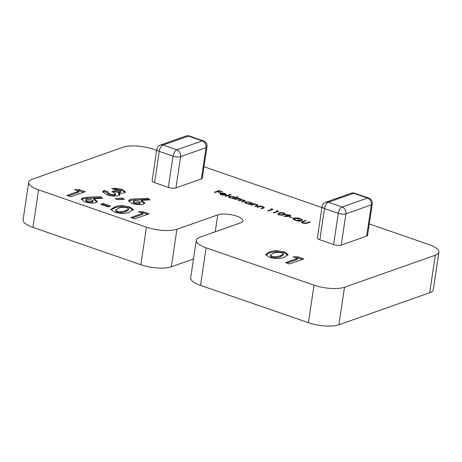 <?xml version="1.0" encoding="UTF-8"?>
<svg xmlns="http://www.w3.org/2000/svg" width="462" height="462" viewBox="0 0 462 462"><rect width="100%" height="100%" fill="white"/><g stroke="black" fill="none" stroke-linecap="round" stroke-linejoin="round"><path stroke-width="0.69" d="M293.231 219.057L293.959 218.18C295.755 217.7 297.903 217.856 300.404 218.642L302.737 220.108L301.825 220.039L299.89 218.809L294.635 218.399L294.069 218.884L296.032 220.316L300.41 220.796L297.978 219.958L298.475 219.785L301.559 220.848C299.919 221.356 297.898 221.229 295.484 220.472L293.203 218.803M288.178 216.43L283.772 216.418L287.468 216.164L286.665 215.91C285.377 215.419 285.112 214.997 285.857 214.639L289.645 214.922L290.875 215.841L288.178 216.43M285.424 214.986L285.857 214.639L285.73 215.465M276.524 210.811L278.794 211.25L273.989 212.947L273.337 212.722L277.645 211.198L276.524 210.811M263.294 208.102L263.375 207.559L262.693 206.843L259.95 206.543L257.64 207.288L256.982 207.063L260.493 205.827L261.151 206.052L260.516 206.271L263.236 206.728L264.304 207.513L261.654 208.68L261.001 208.454L263.496 207.398L263.34 208.437M252.177 202.945L252.835 203.176L249.324 204.412L248.666 204.187L249.278 203.973L246.431 203.453L244.929 202.304L245.484 201.848L250.086 202.183L251.53 203.176L252.177 202.945L252.108 203.43M237.243 196.789L237.901 197.014L232.969 198.752L232.317 198.527L232.923 198.314L230.082 197.8L228.575 196.645L229.129 196.194L233.737 196.523L235.146 197.528L237.243 196.789L237.173 197.274M226.455 194.733L225.849 195.131L221.084 193.48C220.391 193.792 220.611 194.173 221.737 194.606L224.815 195.299L221.385 194.791L219.947 193.705L220.513 193.226L222.297 193.024L225.034 193.514L226.495 194.618M221.084 193.48L220.524 194.86M293.058 256.826L297.805 256.785L303.869 258.887L289.455 263.969L285.533 262.612L297.54 258.373L293.058 256.826M138.334 211.746L143.076 211.712L149.145 213.808L134.731 218.89L130.804 217.533L142.816 213.3L138.334 211.746M100.676 204.268L103.078 203.419L110.643 206.04L108.241 206.889L100.676 204.268M74.422 189.634L79.169 189.599L85.233 191.695L70.819 196.777L66.898 195.42L78.91 191.187L74.422 189.634M175.964 187.913A5.556 1.75 -171.5 0 1 168.347 187.387L173.019 156.11L159.251 151.34A5.556 2.691 109.1 0 1 163.057 145.062A5.556 4.533 -109.4 0 0 160.43 145.039L185.851 136.071A5.556 4.533 70.6 0 1 188.479 136.099A5.556 2.691 109.1 0 1 189.512 136.065L203.286 140.829A5.556 2.691 109.1 0 0 202.252 140.864L188.479 136.099L163.057 145.062L176.825 149.827L202.252 140.864A5.556 4.533 -109.4 0 1 206.064 147.667A5.556 1.75 8.5 0 0 206.964 146.899L202.287 178.176A5.556 1.75 -171.5 0 1 201.386 178.944L206.064 147.667L180.636 156.63L175.964 187.913L201.386 178.944M160.43 145.039A5.556 5.556 0 0 0 156.78 149.457A5.556 1.75 8.5 0 0 159.251 151.34L154.574 182.623L168.347 187.387M154.574 182.623A5.556 1.75 -171.5 0 1 152.108 180.734L156.78 149.457M115.385 198.637L122.563 198.019L124.411 199.324L116.724 199.538L115.385 198.637M176.929 229.262L171.321 266.799A22.216 6.994 -171.5 0 1 140.852 264.714L146.46 227.177A22.216 6.994 8.5 0 0 176.929 229.262L217.787 214.859A13.883 4.372 -171.5 0 1 233.524 215.205A13.883 4.372 -171.5 0 1 242.995 220.882A13.883 4.372 -171.5 0 1 240.742 222.8L199.884 237.208A22.216 6.994 8.5 0 0 196.275 240.275A22.216 6.994 8.5 0 0 206.139 247.828L200.531 285.366A22.216 6.994 -171.5 0 1 190.667 277.812L196.275 240.275M429.683 292.764L435.291 255.226A22.216 6.994 8.5 0 0 438.9 252.154L433.292 289.691A22.216 6.994 -171.5 0 1 429.683 292.764L338.883 324.78A22.216 6.994 -171.5 0 1 308.414 322.695L314.027 285.158L206.139 247.828M314.027 285.158A22.216 6.994 8.5 0 0 344.496 287.243L338.883 324.78M435.291 255.226L344.496 287.243M438.9 252.154A22.216 6.994 8.5 0 0 429.036 244.6L369.271 223.926M140.852 264.714L32.964 227.391A22.216 6.994 -171.5 0 1 23.1 219.837L28.708 182.299A22.216 6.994 8.5 0 1 32.317 179.227L123.117 147.211A22.216 6.994 8.5 0 1 153.586 149.295L156.647 150.358M203.996 166.742L321.916 207.542M28.708 182.299A22.216 6.994 8.5 0 0 38.577 189.853L32.964 227.391M146.46 227.177L38.577 189.853M119.514 190.304L115.662 189.876L111.74 188.519L115.956 188.201L122.13 189.403L125.531 191.955L124.451 192.85C122.99 193.301 121.009 193.318 118.509 192.902L120.097 194.612L118.867 195.599C115.413 196.471 111.33 196.142 106.618 194.623L102.639 191.724L104.152 190.413L108.073 191.77L107.49 192.4L109.419 193.786C111.556 194.473 113.404 194.623 114.969 194.236L115.529 193.769L111.971 191.568L114.374 190.725L120.363 191.551L120.784 191.21L120.207 192.59L120.363 191.551C121.102 191.199 120.819 190.783 119.514 190.304M135.02 198.891L147.765 198.273L150.081 199.884L141.332 200.306L144.825 203.037L143.353 204.198C140.281 205.036 136.556 204.793 132.178 203.465L128.586 200.652L129.92 199.538L135.02 198.891L134.864 199.93L147.609 199.318L147.765 198.273M341.233 245.097A5.556 1.75 -171.5 0 1 333.616 244.571L338.294 213.294L324.52 208.524A5.556 2.691 109.1 0 1 328.326 202.246A5.556 4.533 -109.4 0 0 325.698 202.223L351.12 193.255A5.556 4.533 70.6 0 1 353.748 193.283A5.556 2.691 109.1 0 1 354.787 193.249L368.561 198.013A5.556 2.691 109.1 0 0 367.521 198.048L353.748 193.283L328.326 202.246L342.099 207.011L367.521 198.048A5.556 4.533 -109.4 0 1 371.332 204.851A5.556 1.75 8.5 0 0 372.233 204.083L367.561 235.36A5.556 1.75 -171.5 0 1 366.661 236.128L371.332 204.851L345.911 213.814L341.233 245.097L366.661 236.128M325.698 202.223A5.556 5.556 0 0 0 322.054 206.641A5.556 1.75 8.5 0 0 324.52 208.524L319.843 239.807L333.616 244.571M319.843 239.807A5.556 1.75 -171.5 0 1 317.377 237.918L322.054 206.641M87.624 197.291L100.37 196.679L102.685 198.285L93.936 198.712L97.43 201.438L95.957 202.604C92.891 203.442 89.16 203.193 84.783 201.871L81.191 199.053L82.525 197.938L87.624 197.291L87.468 198.337L100.214 197.719L100.37 196.679M122.159 205.584L129.683 206.82L133.408 209.598L129.597 212.087C126.109 213.796 121.125 213.837 114.645 212.202L110.892 209.425L114.605 206.993C116.464 206.214 118.982 205.74 122.159 205.584L122.003 206.63L129.527 207.86L129.683 206.82M276.882 250.664L284.413 251.894L288.132 254.678L284.321 257.161C280.832 258.876 275.849 258.916 269.369 257.282L265.615 254.498L269.329 252.073C271.194 251.288 273.712 250.82 276.882 250.664L276.726 251.703L284.257 252.939L284.413 251.894M214.281 192.29L219.086 190.592L222.638 191.822L219.248 190.997L217.769 191.516L220.669 192.515L220.178 192.689L217.279 191.69L214.94 192.515L214.281 192.29M225.404 196.136L230.33 194.398L230.983 194.623L226.057 196.362L225.404 196.136M234.465 199.272L237.976 198.031L238.629 198.262L238.022 198.475L240.529 198.874L241.378 199.757L244.179 200.138L245.126 200.837L242.406 202.021L241.753 201.796L244.334 200.745L243.63 200.248L238.109 200.531L240.667 199.48L239.986 198.983L234.465 199.272M241.482 199.567L241.343 199.971M257.126 205.965L257.207 205.428L256.526 204.706L253.782 204.412L251.472 205.157L250.82 204.932L254.331 203.69L254.984 203.915L254.348 204.14L257.068 204.597L258.137 205.382L255.486 206.543L254.833 206.318L257.334 205.261L257.178 206.306M270.917 208.87L273.186 209.315L268.382 211.007L267.729 210.782L272.043 209.263L270.917 208.87M279.013 214.772L277.858 213.854L279.1 213.04C280.249 212.48 281.901 212.468 284.061 212.988L285.245 213.935L284.049 214.749C282.865 215.298 281.185 215.304 279.013 214.772M289.512 217.198L292.81 217.995L289.512 217.198M302.679 221.974C302.281 222.245 302.541 222.551 303.453 222.88L305.832 223.14L309.534 221.887L310.187 222.112L307.288 223.14C306.266 223.596 304.833 223.573 302.997 223.071C301.882 222.684 301.461 222.303 301.732 221.922L305.515 220.501L306.173 220.726L302.679 221.974L302.31 223.238M308.414 322.695L200.531 285.366M171.321 266.799L193.48 258.986M113.819 189.241L115.8 189.247L115.956 188.201M115.8 189.247L121.974 190.448L122.13 189.403M121.974 190.448L125.248 192.423M119.814 195.097L118.353 193.942L118.509 192.902M102.726 192.261L103.996 191.453L104.152 190.413M103.996 191.453L107.45 192.648M107.49 192.4L107.334 193.439L109.263 194.825L109.419 193.786M109.263 194.825C111.4 195.518 113.248 195.669 114.813 195.276L114.969 194.236M114.813 195.276L115.373 194.814L115.529 193.769M113.317 192.082L114.218 191.765L114.374 190.725M114.218 191.765L120.207 192.59M116.892 199.532L122.407 199.064L122.563 198.019M122.407 199.064L122.84 199.37M147.609 199.318L148.533 199.959M144.571 203.505L141.176 201.351L141.332 200.306M128.673 201.218L129.764 200.577L129.92 199.538M129.764 200.577L134.864 199.93M133.299 201.392L133.143 202.431L134.534 203.569L139.42 203.834L140.096 203.292L140.252 202.252L138.739 201.091L133.974 200.849L133.299 201.392L134.69 202.529L139.576 202.789L140.252 202.252M139.42 203.834L139.576 202.789M134.534 203.569L134.69 202.529M77.368 190.656L79.014 190.639L79.169 189.599M79.014 190.639L83.662 192.25M68.307 195.911L78.754 192.227L78.91 191.187M100.214 197.719L101.138 198.36M97.176 201.911L93.78 199.751L93.936 198.712M81.277 199.619L82.369 198.983L82.525 197.938M82.369 198.983L87.468 198.337M85.903 199.792L85.747 200.831L87.139 201.975L92.025 202.235L92.7 201.698L92.856 200.652L91.343 199.492L86.579 199.255L85.903 199.792L87.295 200.93L92.181 201.189L92.856 200.652M92.025 202.235L92.181 201.189M87.139 201.975L87.295 200.93M102.085 204.758L102.922 204.464L103.078 203.419M102.922 204.464L109.072 206.595M129.527 207.86L133.183 210.123M110.955 209.944L114.449 208.039L114.605 206.993M114.449 208.039C116.314 207.253 118.826 206.785 122.003 206.63M115.714 210.008L115.558 211.053L117.059 212.324L120.449 212.803L125.52 211.769L128.471 210.037L128.627 208.997L127.194 207.767C123.285 207.057 120.386 207.253 118.503 208.362L115.714 210.008L117.215 211.284L120.605 211.763L125.676 210.73L128.627 208.997M125.52 211.769L125.676 210.73M120.449 212.803L120.605 211.763M117.059 212.324L117.215 211.284M141.28 212.768L142.92 212.751L143.076 211.712M142.92 212.751L147.574 214.362M132.219 218.024L142.66 214.339L142.816 213.3M284.257 252.939L287.913 255.203M265.679 255.018L269.173 253.112L269.329 252.073M269.173 253.112C271.038 252.333 273.556 251.859 276.726 251.703M270.437 255.088L270.282 256.133L271.783 257.403L275.173 257.883L280.243 256.849L283.194 255.116L283.35 254.071L281.918 252.841C278.008 252.131 275.109 252.333 273.227 253.436L270.437 255.088L271.939 256.358L275.329 256.843L280.399 255.804L283.35 254.071M280.243 256.849L280.399 255.804M275.173 257.883L275.329 256.843M271.783 257.403L271.939 256.358M296.003 257.842L297.649 257.831L297.805 256.785M297.649 257.831L302.298 259.442M286.942 263.103L297.389 259.419L297.54 258.373M219.017 191.077L219.086 190.592M217.723 191.845L217.769 191.516M220.305 194.288L220.513 193.226M224.994 193.815L225.034 193.514M221.541 193.636L225.803 194.502L225.647 195.547M225.583 195.039L225.629 194.75C226.01 194.415 225.681 194.057 224.636 193.676L221.587 193.353M230.261 194.877L230.33 194.398M232.865 198.718L232.923 198.314M228.944 197.245L229.129 196.194M228.973 197.234L229.325 197.135M233.691 196.824L233.737 196.523M235.077 198.013L235.146 197.528M233.991 198.394L234.494 197.563L234.338 198.602M230.492 197.927L234.067 197.909C234.806 197.569 234.557 197.153 233.31 196.679L229.781 196.419L229.227 197.817M229.781 196.419C229.071 196.766 229.325 197.182 230.532 197.655M237.878 198.695L237.976 198.031M240.477 199.214L240.529 198.874M244.127 200.473L244.179 200.138M249.214 204.377L249.278 203.973M245.299 202.905L245.484 201.848M245.328 202.893L245.674 202.795M250.04 202.483L250.086 202.183M250.791 203.592L251.085 203.788M251.455 203.661L251.53 203.176M250.346 204.054L250.849 203.222L250.693 204.262M246.847 203.586L250.416 203.569C251.161 203.222 250.906 202.812 249.665 202.333L246.131 202.079L245.576 203.471M246.131 202.079C245.42 202.425 245.674 202.835 246.887 203.309M254.227 204.371L254.331 203.69M257.022 204.92L257.068 204.597M260.395 206.502L260.493 205.827M263.19 207.051L263.236 206.728M271.789 209.176L271.841 208.847M271.968 209.742L272.043 209.263M277.396 211.111L277.448 210.787M277.575 211.683L277.645 211.198M278.205 214.391L278.655 214.189M279.019 213.583L279.1 213.04M284.009 213.352L284.061 212.988M284.355 214.212L284.765 214.443M283.593 213.173L279.753 213.265L278.696 213.929L279.527 214.605L281.912 214.853L284.413 213.837L283.593 213.173M283.333 214.969L283.397 214.524M281.866 215.171L281.912 214.853M279.481 214.911L279.527 214.605M289.593 215.28L289.645 214.922M289.743 216.366L289.801 215.985C290.275 215.725 290.044 215.425 289.12 215.084L286.532 214.853L286.122 216.106M286.532 214.853C286.076 215.125 286.325 215.436 287.277 215.777L290.061 215.771L289.905 216.817M287.231 216.095L287.277 215.777M289.957 217.354L290.003 217.025M300.352 218.988L300.404 218.642M295.986 220.634L296.032 220.316M300.364 221.113L300.41 220.796M298.423 220.108L298.475 219.785M293.439 219.381L293.959 218.18M305.446 220.98L305.515 220.501M303.407 223.198L303.453 222.88M305.786 223.469L305.832 223.14M309.459 222.372L309.534 221.887M217.787 214.859L215.257 231.785M173.019 156.11A5.556 1.75 8.5 0 0 180.636 156.63A5.556 4.533 70.6 0 0 176.825 149.827A5.556 2.691 109.1 0 0 173.019 156.11M338.294 213.294A5.556 1.75 8.5 0 0 345.911 213.814A5.556 4.533 70.6 0 0 342.099 207.011A5.556 2.691 109.1 0 0 338.294 213.294M243.584 201.605L243.659 201.12M239.824 200.387L239.893 199.902M256.416 206.219L256.485 205.734M262.583 208.35L262.653 207.871M302.529 222.078L302.616 221.523M306.589 223.342L306.653 222.903M189.512 136.065A5.556 5.556 0 0 0 185.851 136.071M206.964 146.899A5.556 5.556 0 0 0 203.286 140.829M354.787 193.249A5.556 5.556 0 0 0 351.12 193.255M372.233 204.083A5.556 5.556 0 0 0 368.561 198.013M244.334 200.745L244.179 201.784M240.667 199.48L240.511 200.52M284.413 213.837L284.257 214.882M278.696 213.929L278.54 214.974M294.069 218.884L293.913 219.929"/></g></svg>
